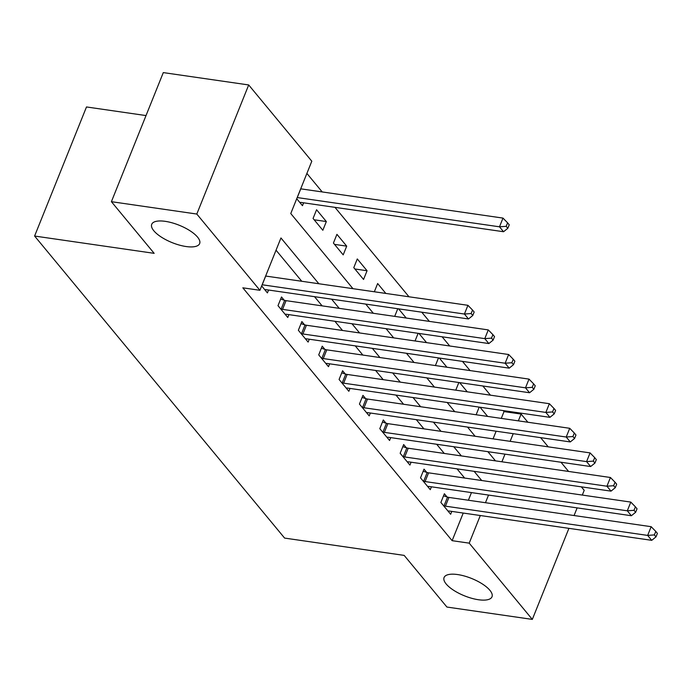 <?xml version="1.0" encoding="UTF-8"?>
<svg xmlns="http://www.w3.org/2000/svg" width="692" height="692" viewBox="0 0 692 692"><rect width="100%" height="100%" fill="white"/><g stroke="black" fill="none" stroke-linecap="round" stroke-linejoin="round"><path stroke-width="1.04" d="M457.62 574.559A25.829 9.385 21.9 0 1 482.419 584.005A25.829 9.385 21.9 0 1 492.003 596.781A25.829 9.385 21.9 0 1 478.466 599.739A25.829 9.385 21.9 0 1 453.667 590.293A25.829 9.385 21.9 0 1 444.074 577.517A25.829 9.385 21.9 0 1 457.62 574.559M165.258 221.345A25.829 9.385 21.9 0 1 190.058 230.799A25.829 9.385 21.9 0 1 199.651 243.575A25.829 9.385 21.9 0 1 186.105 246.534A25.829 9.385 21.9 0 1 161.305 237.079A25.829 9.385 21.9 0 1 151.721 224.303A25.829 9.385 21.9 0 1 165.258 221.345M146.021 115.573L86.491 106.957L34.6 236.041L284.611 538.091L404.171 555.391L446.92 607.048L532.321 619.401L469.211 543.151L480.309 515.531M34.6 236.041L154.16 253.341L111.403 201.683L163.295 72.599L248.696 84.952L311.807 161.201L290.77 213.543L352.972 288.685M501.285 418.4L504.018 411.593L503.188 410.581M490.438 395.175L482.826 385.98M470.076 370.583L462.464 361.388M449.713 345.983L442.11 336.788M429.36 321.382L421.748 312.196M408.998 296.79L334.963 207.34M322.212 191.935L306.893 173.433M504.018 411.593L521.102 414.058L527.875 422.241M540.625 437.647L548.228 446.842M560.978 462.247L568.59 471.442M581.341 486.839L584.212 490.317L582.301 495.074M493.059 438.858L496.129 431.211M296.721 198.725L302.473 205.671L303.624 202.808M313.061 218.464L322.835 230.272L326.339 221.552L316.573 209.745L313.061 218.464M333.423 243.065L343.197 254.872L346.701 246.144L336.926 234.337L333.423 243.065M353.785 267.657L363.551 279.464L367.063 270.745L357.288 258.938L353.785 267.657M374.337 291.773L377.65 283.53L385.842 293.443M394.691 316.374L397.77 308.727M406.204 318.035L398.592 308.84M415.053 340.966L418.124 333.319M426.566 342.635L418.954 333.44M435.415 365.566L438.486 357.92M446.92 367.227L439.316 358.041M455.768 390.158L458.848 382.512M467.282 391.828L459.67 382.633M476.131 414.759L479.201 407.112M487.644 416.42L480.032 407.233M318.848 283.746L280.952 237.962L259.915 290.294L242.831 287.82L452.127 540.677L463.233 513.057M468.38 500.247L471.46 492.6M464.643 478.051L457.031 468.856M444.281 453.45L436.678 444.264M423.928 428.858L416.316 419.663M403.566 404.258L395.954 395.071M383.204 379.666L375.6 370.471M362.85 355.065L355.238 345.87M342.488 330.473L334.876 321.278M322.126 305.873L314.523 296.678M301.773 281.272L276.039 250.184M261.663 285.943L267.415 292.898L268.565 290.034M284.152 300.164L281.506 296.963L278.002 305.682L287.768 317.49L288.927 314.626M304.515 324.764L301.868 321.564L298.356 330.283L308.13 342.09L309.281 339.227M324.877 349.356L322.221 346.156L318.718 354.884L328.492 366.682L329.643 363.819M345.23 373.957L342.583 370.756L339.08 379.476L348.846 391.283L350.005 388.42M365.592 398.549L362.945 395.348L359.433 404.076L369.208 415.883L370.358 413.012M385.954 423.149L383.299 419.949L379.796 428.668L389.57 440.475L390.72 437.612M406.308 447.75L403.661 444.549L400.158 453.269L409.923 465.076L411.083 462.213M426.67 472.342L424.023 469.141L420.511 477.861L430.286 489.668L431.436 486.805M447.032 496.942L444.376 493.742L440.873 502.461L450.648 514.268L451.798 511.405M111.403 201.683L196.805 214.044L248.696 84.952M577.145 507.885L574.075 515.531M568.919 528.351L532.321 619.401M452.127 540.677L469.211 543.151M259.915 290.294L196.805 214.044M481.727 480.525L474.115 471.33M461.365 455.924L453.753 446.729M441.003 431.324L433.4 422.137M420.649 406.732L413.038 397.537M400.287 382.131L392.675 372.945M379.925 357.539L372.322 348.344M359.572 332.938L351.96 323.744M339.21 308.347L331.598 299.152M485.464 502.712L488.535 495.065M501.916 461.789L504.987 454.142M510.142 441.332L513.213 433.685M518.36 420.866L521.102 414.058M365.722 304.091L373.325 313.277M386.075 328.683L393.687 337.878M406.438 353.283L414.041 362.47M426.8 377.875L434.403 387.07M447.153 402.476L454.765 411.671M467.515 427.068L475.119 436.263M487.869 451.668L495.481 460.863M354.875 268.98L367.063 270.745M334.513 244.38L346.701 246.144M314.159 219.788L326.339 221.552M262.138 284.767A4.04 1.462 -158.1 0 0 262.199 284.775L464.418 314.038L468.493 318.96L266.273 289.697A4.04 1.462 -158.1 0 0 265.114 289.654L264.768 289.697M265.642 276.047A4.04 1.462 -158.1 0 0 265.702 276.056L467.93 305.31L464.418 314.038L471.14 313.537L472.766 315.509L474.167 312.014L472.541 310.051L471.14 313.537M472.541 310.051L467.93 305.31M468.493 318.96L472.766 315.509M299.826 202.471L300.172 202.436A4.04 1.462 21.9 0 1 301.331 202.479L503.56 231.733L499.486 226.812L502.989 218.092L300.769 188.838A4.04 1.462 21.9 0 1 300.7 188.829M506.198 226.319L507.824 228.282L509.234 224.796L507.599 222.833L506.198 226.319L499.486 226.812L297.266 197.557A4.04 1.462 21.9 0 1 297.197 197.549M507.824 228.282L503.56 231.733M502.989 218.092L507.599 222.833M280.649 308.883L281.168 309.047A4.04 1.462 -158.1 0 0 282.561 309.376L484.781 338.63L488.855 343.552L286.626 314.298A4.04 1.462 -158.1 0 0 285.476 314.255L285.121 314.289M280.667 299.065L284.672 300.328A4.04 1.462 -158.1 0 0 286.064 300.657L488.284 329.911L484.781 338.63L491.493 338.137L493.128 340.101L494.529 336.615L492.894 334.643L491.493 338.137M492.894 334.643L488.284 329.911M488.855 343.552L493.128 340.101M301.011 333.483L301.522 333.648A4.04 1.462 -158.1 0 0 302.914 333.977L505.143 363.231L509.208 368.153L306.988 338.89A4.04 1.462 -158.1 0 0 305.829 338.846L305.483 338.89M301.02 323.657L305.034 324.929A4.04 1.462 -158.1 0 0 306.426 325.249L508.646 354.512L505.143 363.231L511.855 362.729L513.481 364.701L514.883 361.215L513.256 359.243L511.855 362.729M513.256 359.243L508.646 354.512M509.208 368.153L513.481 364.701M321.365 358.084L321.884 358.24A4.04 1.462 -158.1 0 0 323.276 358.568L525.496 387.831L529.57 392.745L327.351 363.49A4.04 1.462 -158.1 0 0 326.192 363.447L325.845 363.482M321.382 348.258L325.387 349.521A4.04 1.462 -158.1 0 0 326.78 349.849L529.008 379.104L525.496 387.831L532.217 387.33L533.843 389.293L535.245 385.807L533.618 383.844L532.217 387.33M533.618 383.844L529.008 379.104M529.57 392.745L533.843 389.293M341.727 382.676L342.246 382.84A4.04 1.462 -158.1 0 0 343.639 383.169L545.858 412.423L549.932 417.345L347.704 388.091A4.04 1.462 -158.1 0 0 346.554 388.048L346.199 388.082M341.744 372.85L345.749 374.121A4.04 1.462 -158.1 0 0 347.142 374.441L549.361 403.704L545.858 412.423L552.571 411.93L554.206 413.894L555.607 410.408L553.972 408.436L552.571 411.93M553.972 408.436L549.361 403.704M549.932 417.345L554.206 413.894M362.089 407.277L362.599 407.441A4.04 1.462 -158.1 0 0 363.992 407.761L566.22 437.024L570.286 441.937L368.066 412.683A4.04 1.462 -158.1 0 0 366.907 412.64L366.561 412.683M362.098 397.45L366.111 398.713A4.04 1.462 -158.1 0 0 367.504 399.042L569.724 428.296L566.22 437.024L572.933 436.522L574.559 438.494L575.96 435L574.334 433.036L572.933 436.522M574.334 433.036L569.724 428.296M570.286 441.937L574.559 438.494M382.442 431.869L382.961 432.033A4.04 1.462 -158.1 0 0 384.354 432.362L586.574 461.616L590.648 466.538L388.428 437.283A4.04 1.462 -158.1 0 0 387.269 437.24L386.915 437.275M382.46 422.042L386.465 423.314A4.04 1.462 -158.1 0 0 387.857 423.642L590.086 452.897L586.574 461.616L593.295 461.123L594.921 463.086L596.322 459.6L594.696 457.628L593.295 461.123M594.696 457.628L590.086 452.897M590.648 466.538L594.921 463.086M402.805 456.469L403.324 456.633A4.04 1.462 -158.1 0 0 404.716 456.962L606.936 486.216L611.01 491.138L408.782 461.875A4.04 1.462 -158.1 0 0 407.631 461.832L407.277 461.875M402.822 446.643L406.827 447.906A4.04 1.462 -158.1 0 0 408.219 448.234L610.439 477.497L606.936 486.216L613.648 485.715L615.283 487.687L616.684 484.192L615.05 482.229L613.648 485.715M615.05 482.229L610.439 477.497M611.01 491.138L615.283 487.687M423.167 481.061L423.677 481.225A4.04 1.462 -158.1 0 0 425.07 481.554L627.298 510.808L631.363 515.73L429.144 486.476A4.04 1.462 -158.1 0 0 427.985 486.433L427.639 486.467M423.175 471.243L427.189 472.506A4.04 1.462 -158.1 0 0 428.582 472.835L630.801 502.089L627.298 510.808L634.01 510.315L635.637 512.279L637.038 508.793L635.412 506.829L634.01 510.315M635.412 506.829L630.801 502.089M631.363 515.73L635.637 512.279M443.52 505.662L444.039 505.826A4.04 1.462 -158.1 0 0 445.432 506.155L647.651 535.409L651.726 540.331L449.506 511.068A4.04 1.462 -158.1 0 0 448.347 511.033L447.992 511.068M443.537 495.835L447.542 497.107A4.04 1.462 -158.1 0 0 448.935 497.427L651.163 526.69L647.651 535.409L654.372 534.907L655.999 536.88L657.4 533.394L655.774 531.421L654.372 534.907M655.774 531.421L651.163 526.69M651.726 540.331L655.999 536.88M262.199 284.775L265.702 276.056M300.769 188.838L297.266 197.557M281.168 309.047L284.672 300.328M282.561 309.376L286.064 300.657M301.522 333.648L305.034 324.929M302.914 333.977L306.426 325.249M321.884 358.24L325.387 349.521M323.276 358.568L326.78 349.849M342.246 382.84L345.749 374.121M343.639 383.169L347.142 374.441M362.599 407.441L366.111 398.713M363.992 407.761L367.504 399.042M382.961 432.033L386.465 423.314M384.354 432.362L387.857 423.642M403.324 456.633L406.827 447.906M404.716 456.962L408.219 448.234M423.677 481.225L427.189 472.506M425.07 481.554L428.582 472.835M444.039 505.826L447.542 497.107M445.432 506.155L448.935 497.427"/></g></svg>
